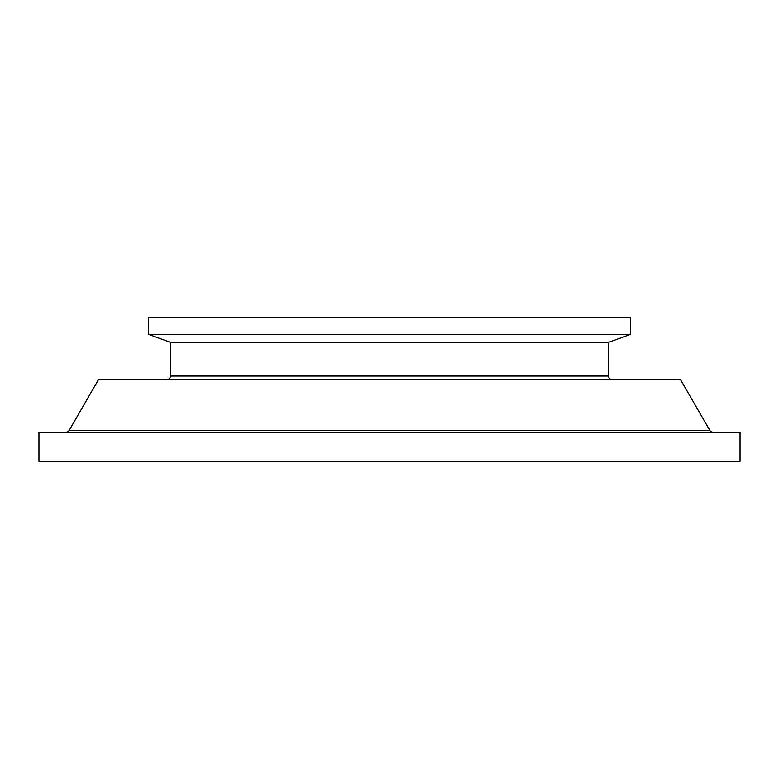 <?xml version="1.0" encoding="UTF-8"?>
<svg xmlns="http://www.w3.org/2000/svg" width="779" height="779" viewBox="0 0 779 779"><rect width="100%" height="100%" fill="white"/><g stroke="black" fill="none" stroke-linecap="round" stroke-linejoin="round"><path stroke-width="1.17" d="M170.406 376.062L608.594 376.062L608.594 342.322L170.406 342.322L170.406 376.062A3.506 3.506 0 0 1 166.901 379.568M608.594 376.062A3.506 3.506 0 0 0 612.099 379.568M69.175 430.397L709.825 430.397L680.476 379.568L98.524 379.568L69.175 430.397A3.506 3.506 0 0 1 66.137 432.15M709.825 430.397A3.506 3.506 0 0 0 712.863 432.15M630.503 317.637L148.497 317.637L148.497 334.347L630.503 334.347L630.503 317.637M608.594 342.322L630.503 334.347M170.406 342.322L148.497 334.347M740.05 432.15L38.95 432.15L38.95 461.363L740.05 461.363L740.05 432.15"/></g></svg>
